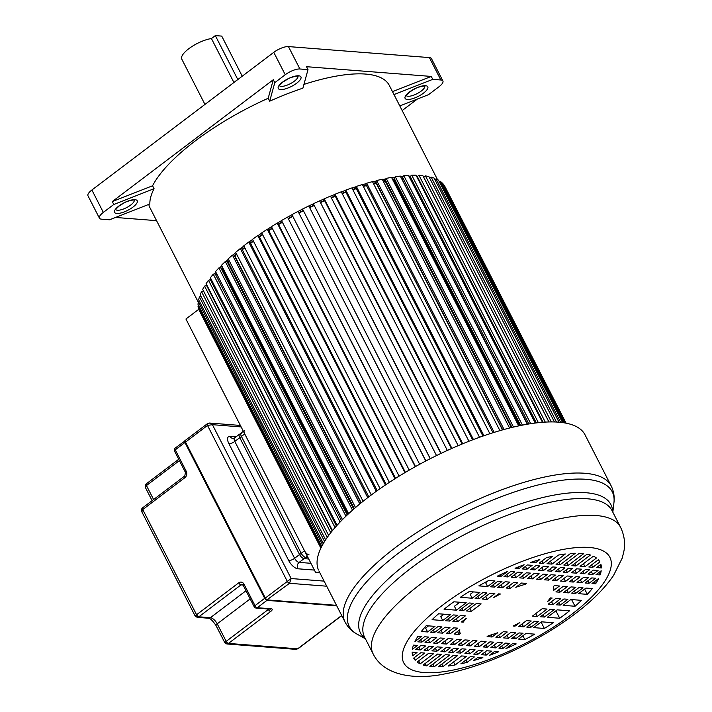 <?xml version="1.0" encoding="UTF-8"?>
<svg xmlns="http://www.w3.org/2000/svg" width="712" height="712" viewBox="0 0 712 712"><rect width="100%" height="100%" fill="white"/><g stroke="black" fill="none" stroke-linecap="round" stroke-linejoin="round"><path stroke-width="1.07" d="M99.431 218.175A11.588 3.818 -27.1 0 1 103.338 212.399L113.778 204.495L154.059 188.698A134.399 44.278 152.9 0 0 149.849 203.988L109.568 219.785L101.478 219.154A11.588 3.818 -27.1 0 1 99.431 218.175L87.977 195.782A11.588 3.818 152.9 0 1 91.884 190.006L273.773 52.341A11.588 3.818 152.9 0 1 288.449 46.583L429.398 57.592A11.588 3.818 152.9 0 1 431.445 58.571L442.9 80.972A11.588 3.818 -27.1 0 1 438.993 86.748L428.553 94.651L399.806 105.928M308.002 69.616L302.894 88.163A134.399 44.278 152.9 0 0 269.688 101.193L274.796 82.645L285.236 74.742A11.588 3.818 -27.1 0 1 299.912 68.984L308.002 69.616L306.507 66.697L431.276 76.433L392.499 91.643M274.796 82.645L273.301 79.717L268.193 98.265L269.688 101.193M113.778 204.495L112.282 201.576L273.301 79.717M393.994 94.571L432.771 79.361L440.853 79.993A11.588 3.818 -27.1 0 1 442.9 80.972M432.771 79.361L431.276 76.433M417.437 99.013L402.173 110.556M156.569 220.658L115.531 217.454M268.193 98.265A134.399 44.278 152.9 0 0 195.355 140.851A134.399 44.278 152.9 0 0 152.564 185.779L112.282 201.576M154.059 188.698L152.564 185.779M148.772 204.406A134.399 44.278 152.9 0 0 150.027 207.877L198.221 302.048M437.524 179.638L389.313 85.431A134.399 44.278 152.9 0 0 303.926 84.408M237.817 79.557A5.794 2.581 -127.1 0 1 237.746 79.424L215.318 35.6L211.428 38.546A20.853 6.871 152.9 0 0 190.433 47.535A20.853 6.871 152.9 0 0 181.774 59.114L204.958 104.424M233.928 82.503L237.746 79.424M211.428 38.546L233.856 82.37M215.318 35.6L221.726 36.098L242.249 76.202M566.093 423.177L445.338 187.327M566.022 423.159L444.573 185.841L443.193 183.981L442.748 184.221M564.91 422.955L441.983 182.726L440.069 181.16L439.242 181.631M562.551 422.59L438.476 180.127L436.047 178.863L434.872 179.584M559.027 422.216L434.089 178.062L431.161 177.11L429.656 178.107M554.443 421.958L428.847 176.531L425.456 175.909L423.693 177.146L548.97 421.958M548.89 421.958L422.803 175.57L418.959 175.268L417.303 176.523L543.051 422.26M417.704 177.297L417.25 177.635M542.455 422.305L415.995 175.17L411.732 175.196L410.201 176.451L536.314 422.91M410.61 177.27L409.8 177.929M535.228 423.044L408.474 175.339L403.829 175.695L402.422 176.95L528.829 423.978M402.858 177.813L401.862 178.703A132.085 43.512 152.9 0 0 401.648 178.721M527.289 424.236L400.295 176.078L395.302 176.754L394.03 177.991L520.677 425.482M394.51 178.926L393.798 179.62A132.085 43.512 152.9 0 0 392.757 179.771M518.701 425.892L391.529 177.377L386.216 178.374L385.103 179.584L511.937 427.44M385.628 180.608L385.201 181.07A132.085 43.512 152.9 0 0 383.368 181.435M509.561 428.028L382.237 179.219L376.657 180.536L375.696 181.711L502.681 429.861M376.274 182.85L376.123 183.037A132.085 43.512 152.9 0 0 373.542 183.678M499.922 430.644L372.492 181.613L366.68 183.224L365.888 184.364L492.989 432.745M366.502 185.565A132.085 43.512 152.9 0 0 363.36 186.473M489.892 433.733L362.363 184.515L356.365 186.428L355.742 187.505L482.941 436.073M356.329 188.653A132.085 43.512 152.9 0 0 352.885 189.792M472.626 439.838L345.347 191.127L345.792 190.104L351.924 187.924L479.532 437.284M345.916 192.231A132.085 43.512 152.9 0 0 342.196 193.602M468.932 441.271L341.27 191.795L335.049 194.243L334.782 195.195L462.106 444.012M335.334 196.263A132.085 43.512 152.9 0 0 331.374 197.874M458.172 445.668L330.475 196.112L324.2 198.799L324.12 199.68L451.488 448.578M324.654 200.731A132.085 43.512 152.9 0 0 320.498 202.573M447.341 450.447L319.617 200.846L313.342 203.748L440.835 453.482M313.974 205.581A132.085 43.512 152.9 0 0 309.649 207.655M436.518 455.573L308.777 205.946L302.555 209.043L430.235 458.715M303.365 210.788A132.085 43.512 152.9 0 0 299.031 213.03M425.901 460.949L298.043 211.375L291.92 214.65L419.662 464.277M292.801 216.368A132.085 43.512 152.9 0 0 288.663 218.664M415.514 466.556L287.497 217.107L281.516 220.533L409.24 470.116M282.406 222.269A132.085 43.512 152.9 0 0 278.561 224.556M405.386 472.376L278.027 223.506L277.217 223.079L271.432 226.63L399.12 476.159M272.331 228.401A132.085 43.512 152.9 0 0 268.807 230.661M395.569 478.375L268.255 229.576L267.276 229.264L261.731 232.913L389.375 482.353M262.657 234.729A132.085 43.512 152.9 0 0 259.462 236.918M386.153 484.489L258.892 235.814L257.762 235.601L252.484 239.312L380.075 488.637M253.454 241.208A132.085 43.512 152.9 0 0 250.615 243.308M377.2 490.666L250.019 242.151L248.737 242.044L243.78 245.8L371.29 494.974M244.795 247.785A132.085 43.512 152.9 0 0 242.32 249.761M368.772 496.869L241.697 248.541L240.282 248.55L235.672 252.324L363.084 501.301M236.749 254.424A132.085 43.512 152.9 0 0 234.907 256.026L234.551 256.053M360.94 503.028L233.99 254.949L232.441 255.074L228.223 258.821L355.51 507.549M229.38 261.073A132.085 43.512 152.9 0 0 228.187 262.212L227.466 262.31M353.739 509.08L226.959 261.322L225.295 261.544L221.494 265.256L348.622 513.681M222.758 267.712A132.085 43.512 152.9 0 0 222.189 268.308L221.12 268.513M347.233 514.972L220.649 267.605L218.878 267.935L215.531 271.566L342.463 519.609M216.92 274.271L215.558 274.592M341.457 520.632L215.122 273.746L213.262 274.182L210.387 277.716L337.07 525.278M211.695 280.27L210.814 280.51M336.429 525.981L210.405 279.709L208.465 280.252L206.097 283.652L332.459 530.591M332.175 530.947L206.542 285.45L204.549 286.082L202.689 289.33L328.65 535.477M325.615 539.821L200.188 294.715L201.523 291.644L203.507 290.941A134.399 44.278 -27.1 0 1 203.499 290.923M200.989 296.272L199.413 296.886L198.63 299.752L323.346 543.478M199.405 301.274L198.248 301.772L198.007 304.416L321.788 546.309M198.773 305.911L198.025 306.258L198.328 308.652L320.881 548.142M198.684 309.346L185.921 319.012L315.487 572.208L319.715 572.537M565.533 423.07L443.193 183.981M563.699 422.759L440.069 181.16M560.656 422.367L436.047 178.863M556.499 422.047L431.161 177.11M551.346 421.922L425.456 175.909M545.276 422.109L418.959 175.268M538.379 422.679L411.732 175.196M530.725 423.676L403.829 175.695M401.862 178.703L527.485 424.201M522.403 425.135L395.302 176.754M393.798 179.62L519.716 425.678M513.486 427.067L386.216 178.374M385.201 181.07L511.349 427.583M504.052 429.487L376.657 180.536M376.123 183.037L502.458 429.923M494.173 432.371L366.68 183.224M483.938 435.726L356.365 186.428M473.436 439.535L345.792 190.104M462.729 443.763L335.049 194.243M451.915 448.382L324.2 198.799M441.084 453.366L313.342 203.748M430.306 458.679L302.555 209.043M425.785 461.011L298.043 211.375M415.23 466.716L287.497 217.107M404.923 472.652L277.217 223.079M394.955 478.758L267.276 229.264M385.388 484.997L257.762 235.601M376.292 491.316L248.737 242.044M367.748 497.652L240.282 248.55M361.198 502.814L234.907 256.026M359.8 503.954L232.441 255.074M354.282 508.617L228.187 262.212M352.511 510.157L225.295 261.544M348.035 514.224L222.189 268.308M345.934 516.209L218.878 267.935M340.096 522.038L213.262 274.182M335.032 527.565L208.465 280.252M330.751 532.718L204.549 286.082M327.271 537.382L201.523 291.644M324.565 541.458L199.413 296.886M322.607 544.787L198.248 301.772M321.326 547.216L198.025 306.258M437.951 626.604L430.555 632.203L434.551 632.514L441.947 626.916L437.951 626.604M453.375 614.937L445.676 620.757L449.673 621.069L457.362 615.248L453.375 614.937M469.163 602.984L459.347 610.415L463.334 610.727L473.16 603.295L469.163 602.984M482.834 592.642L475.135 598.463L479.132 598.774L486.821 592.954L482.834 592.642M497.955 581.197L490.559 586.795L494.546 587.106L501.942 581.508L497.955 581.197M510.664 571.576L503.971 576.64L507.959 576.951L514.66 571.887L510.664 571.576M515.061 568.247L518.914 568.666L524.103 564.741A104.815 34.532 152.9 0 0 515.061 568.247M420.774 645.606L415.541 649.567L420.356 649.94L425.589 645.98L420.774 645.606M431.721 637.311L425.028 642.384L429.843 642.758L436.536 637.694L431.721 637.311M445.133 627.165L437.738 632.763L442.553 633.137L449.948 627.539L445.133 627.165M460.557 615.497L452.859 621.318L457.674 621.692L465.372 615.871L460.557 615.497M476.346 603.545L466.529 610.976L471.344 611.35L481.161 603.918L476.346 603.545M490.016 593.203L482.318 599.023L487.133 599.397L494.831 593.577L490.016 593.203M505.137 581.757L497.741 587.356L502.556 587.729L509.952 582.131L505.137 581.757M517.846 572.137L511.154 577.201L515.969 577.583L522.661 572.51L517.846 572.137M527.334 564.954L522.101 568.915L526.916 569.297L532.158 565.328L527.334 564.954M530.707 562.409L535.477 562.818L539.821 559.525A104.815 34.532 152.9 0 0 530.707 562.409M429.336 646.274L424.094 650.234L428.072 650.546L433.305 646.576L429.336 646.274M440.283 637.988L433.59 643.052L437.56 643.363L444.252 638.29L440.283 637.988M453.695 627.833L446.299 633.431L450.269 633.742L457.665 628.144L453.695 627.833M513.699 582.425L506.303 588.023L510.273 588.334L517.668 582.736L513.699 582.425M526.408 572.804L519.716 577.877L523.685 578.18L530.378 573.115L526.408 572.804M535.896 565.622L530.663 569.582L534.632 569.894L539.874 565.933L535.896 565.622M546.318 557.736L539.224 563.112L543.194 563.414L552.726 556.206A104.815 34.532 152.9 0 0 546.318 557.736M437.141 646.879L431.908 650.848L436.865 651.231L442.108 647.27L437.141 646.879M448.097 638.593L441.395 643.657L446.362 644.048L453.055 638.984L448.097 638.593M534.214 573.418L527.521 578.482L532.478 578.874L539.18 573.801L534.214 573.418M543.71 566.236L538.468 570.196L543.434 570.588L548.667 566.619L543.71 566.236M558.475 555.057L547.03 563.717L551.987 564.109L565.337 553.998A104.815 34.532 152.9 0 0 558.475 555.057M446.193 647.591L440.959 651.551L445.018 651.872L450.26 647.902L446.193 647.591M457.14 639.305L450.447 644.369L454.514 644.68L461.207 639.616L457.14 639.305M543.265 574.121L536.572 579.185L540.639 579.506L547.332 574.442L543.265 574.121M552.761 566.939L547.519 570.899L551.586 571.22L556.82 567.259L552.761 566.939M570.543 553.473L556.081 564.429L560.148 564.741L575.332 553.251A104.815 34.532 152.9 0 0 570.543 553.473M453.927 648.187L448.685 652.156L453.099 652.495L458.332 648.534L453.927 648.187M464.874 639.901L458.181 644.974L462.586 645.312L469.279 640.248L464.874 639.901M550.999 574.726L544.297 579.791L548.712 580.138L555.404 575.073L550.999 574.726M560.486 567.544L555.253 571.505L559.659 571.852L564.892 567.891L560.486 567.544M579.328 553.286L563.806 565.025L568.221 565.373L583.733 553.625A104.815 34.532 152.9 0 0 581.588 553.411A104.815 34.532 152.9 0 0 579.328 553.286M461.999 648.819L456.757 652.788L460.824 653.1L466.057 649.139L461.999 648.819M472.946 640.533L466.253 645.597L470.312 645.918L477.013 640.853L472.946 640.533M559.071 575.358L552.379 580.422L556.437 580.743L563.13 575.67L559.071 575.358M568.559 568.176L563.326 572.137L567.384 572.457L572.626 568.487L568.559 568.176M587.071 554.167L571.887 565.657L575.946 565.978L590.408 555.031A104.815 34.532 152.9 0 0 587.071 554.167M470.151 649.46L464.909 653.42L469.876 653.812L475.109 649.842L470.151 649.46M481.098 641.174L474.406 646.238L479.363 646.63L486.065 641.557L481.098 641.174M567.224 575.99L560.531 581.063L565.488 581.446L572.181 576.382L567.224 575.99M576.711 568.808L571.478 572.777L576.435 573.16L581.677 569.199L576.711 568.808M593.39 556.188L580.04 566.298L584.997 566.681L596.442 558.021A104.815 34.532 152.9 0 0 593.39 556.188M478.953 650.145L473.711 654.106L477.681 654.417L482.923 650.457L478.953 650.145M489.901 641.859L483.208 646.923L487.177 647.235L493.87 642.171L489.901 641.859M503.313 631.704L495.917 637.302L499.886 637.614L507.282 632.016L503.313 631.704M563.308 586.296L555.912 591.894L559.89 592.206L567.286 586.608L563.308 586.296M576.017 576.684L569.324 581.749L573.302 582.06L579.995 576.987L576.017 576.684M585.513 569.493L580.271 573.463L584.249 573.774L589.483 569.805L585.513 569.493M598.365 559.774L588.833 566.983L592.811 567.295L599.904 561.919A104.815 34.532 152.9 0 0 598.365 559.774M600.901 564.296L596.549 567.589L601.409 567.927A104.815 34.532 152.9 0 0 600.901 564.296M592.811 574.442L598.044 570.472L593.229 570.098L587.987 574.068L592.811 574.442L591.325 571.54M581.855 582.727L588.557 577.663L583.733 577.281L577.04 582.354L581.855 582.727L580.378 579.826M568.443 592.874L575.839 587.275L571.024 586.902L563.628 592.5L568.443 592.874L566.966 589.981M553.028 604.541L560.718 598.721L555.903 598.347L548.213 604.168L553.028 604.541L551.542 601.649M537.231 616.494L547.056 609.063L542.241 608.689L532.416 616.12L537.231 616.494L535.753 613.602M523.569 626.836L531.259 621.015L526.444 620.642L518.754 626.462L523.569 626.836L522.083 623.943M508.448 638.281L515.844 632.683L511.029 632.309L503.633 637.908L508.448 638.281L506.962 635.389M495.739 647.902L502.432 642.838L497.617 642.464L490.924 647.528L495.739 647.902L494.253 645.001M486.243 655.084L491.485 651.124L486.67 650.75L481.428 654.711L486.243 655.084L484.765 652.192M505.618 643.087L498.925 648.151L502.921 648.463L509.614 643.399L505.618 643.087M519.03 632.932L511.634 638.531L515.63 638.842L523.026 633.244L519.03 632.932M534.454 621.264L526.755 627.085L530.752 627.397L538.441 621.576L534.454 621.264M550.243 609.312L540.426 616.743L544.413 617.055L554.239 609.623L550.243 609.312M563.913 598.97L556.214 604.791L560.211 605.102L567.9 599.282L563.913 598.97M579.034 587.525L571.638 593.123L575.625 593.434L583.021 587.836L579.034 587.525M591.743 577.913L585.05 582.977L589.038 583.288L595.739 578.224L591.743 577.913M601.195 570.757L595.997 574.691L600.127 574.896A104.815 34.532 152.9 0 0 601.195 570.757M414.954 641.548L421.593 636.528L417.962 636.243A104.815 34.532 152.9 0 0 414.954 641.548M426.23 625.688A104.815 34.532 152.9 0 0 421.353 631.482L427.609 631.971L435.005 626.373L426.23 625.688M438.565 613.78A104.815 34.532 152.9 0 0 432.077 619.698L442.731 620.526L450.42 614.705L438.565 613.78M453.873 601.791A104.815 34.532 152.9 0 0 444.048 609.223L456.392 610.184L466.218 602.753L453.873 601.791M469.226 591.574A104.815 34.532 152.9 0 0 460.335 597.306L472.189 598.231L479.879 592.411L469.226 591.574M488.752 580.476A104.815 34.532 152.9 0 0 478.838 585.878L487.604 586.563L495 580.965L488.752 580.476M598.632 578.491L591.992 583.52L595.615 583.804A104.815 34.532 152.9 0 0 598.632 578.491M587.347 594.351A104.815 34.532 152.9 0 0 592.233 588.557L585.976 588.067L578.58 593.666L587.347 594.351L584.65 589.073M575.011 606.259A104.815 34.532 152.9 0 0 581.508 600.349L570.855 599.513L563.156 605.333L575.011 606.259L571.594 599.575M559.712 618.256A104.815 34.532 152.9 0 0 569.538 610.816L557.184 609.855L547.368 617.286L559.712 618.256L555.912 610.825M544.36 628.465A104.815 34.532 152.9 0 0 553.251 622.733L541.396 621.807L533.697 627.628L544.36 628.465L541.076 622.048M524.833 639.563A104.815 34.532 152.9 0 0 534.748 634.161L525.972 633.475L518.576 639.073L524.833 639.563L522.911 635.798M424.539 636.751L417.846 641.823L421.842 642.135L428.535 637.062L424.539 636.751M505.921 648.65A104.815 34.532 152.9 0 0 516.191 643.915L512.56 643.63L505.921 648.65M507.656 571.389A104.815 34.532 152.9 0 0 497.394 576.133L501.017 576.409L507.656 571.389M498.525 651.792L494.671 651.373L489.473 655.307A104.815 34.532 152.9 0 0 498.525 651.792L498.462 651.667M482.878 657.639L478.108 657.229L473.756 660.514A104.815 34.532 152.9 0 0 482.878 657.639L482.861 657.594M467.259 662.302L474.361 656.936L470.392 656.624L460.86 663.833A104.815 34.532 152.9 0 0 467.259 662.302L466.04 659.917M455.11 664.981L466.556 656.322L461.59 655.939L448.24 666.04A104.815 34.532 152.9 0 0 455.11 664.981L453.58 662M443.033 666.566L457.504 655.619L453.437 655.298L438.254 666.797A104.815 34.532 152.9 0 0 443.033 666.566L441.787 664.118M434.258 666.761L449.77 655.013L445.365 654.666L429.843 666.414A104.815 34.532 152.9 0 0 431.997 666.628A104.815 34.532 152.9 0 0 434.258 666.761L432.896 664.1M426.515 665.88L441.698 654.381L437.631 654.061L423.168 665.017A104.815 34.532 152.9 0 0 426.515 665.88L425.26 663.433M420.196 663.851L433.546 653.75L428.588 653.358L417.134 662.018A104.815 34.532 152.9 0 0 420.196 663.851L418.665 660.861M415.221 660.273L424.744 653.055L420.774 652.753L413.672 658.119A104.815 34.532 152.9 0 0 415.221 660.273L413.992 657.879M412.684 655.743L417.027 652.459L412.168 652.112A104.815 34.532 152.9 0 0 412.684 655.743M412.39 649.282L417.588 645.357L413.45 645.143A104.815 34.532 152.9 0 0 412.39 649.282M552.156 598.053L550.349 597.911A52.136 17.177 -27.1 0 1 547.323 601.72L552.156 598.053M515.007 626.168L519.849 622.511A52.136 17.177 -27.1 0 1 513.192 626.026L515.007 626.168L514.58 625.332M554.514 585.611L553.322 586.51A52.136 17.177 -27.1 0 1 553.776 590.31L559.472 586.003L554.514 585.611M492.072 637.009L497.777 632.692A52.136 17.177 -27.1 0 1 488.307 635.718L487.115 636.617L492.072 637.009L491.022 634.944M521.504 583.039L515.808 587.347A52.136 17.177 -27.1 0 1 525.278 584.321L526.471 583.422L521.504 583.039M459.071 634.428L460.263 633.529A52.136 17.177 -27.1 0 1 459.81 629.728L454.105 634.045L459.071 634.428L457.54 631.446M498.569 593.87L493.736 597.537A52.136 17.177 -27.1 0 1 500.385 594.013L498.569 593.87M461.421 621.985L463.236 622.128A52.136 17.177 -27.1 0 1 466.262 618.327L461.421 621.985M612.836 512.195L613.94 502.681A147.74 48.674 152.9 0 0 542.66 483.875A147.74 48.674 152.9 0 0 399.512 552.352A147.74 48.674 152.9 0 0 399.04 552.717A147.74 48.674 152.9 0 0 357.05 634.134C351.853 631.313 347.857 627.29 345.062 622.074A149.458 49.244 -27.1 0 1 395.472 547.537A149.458 49.244 -27.1 0 1 395.952 547.172A149.458 49.244 -27.1 0 1 611.172 485.904L585.024 434.81A149.458 49.244 152.9 0 0 369.332 496.442A149.458 49.244 152.9 0 0 318.442 569.965M477.681 654.417L476.462 652.032M469.876 653.812L468.345 650.821M460.824 653.1L459.569 650.652M453.099 652.495L451.737 649.842M445.018 651.872L443.772 649.424M436.865 651.231L435.344 648.249M428.072 650.546L426.844 648.151M420.356 649.94L418.87 647.039M471.344 611.35L469.858 608.457M463.334 610.727L462.106 608.324M456.392 610.184L454.398 606.286L459.747 602.245M463.236 622.128L462.675 621.033M457.674 621.692L456.196 618.799M449.673 621.069L448.444 618.666M442.731 620.526L440.737 616.628L443.95 614.198M450.269 633.742L449.05 631.348M442.553 633.137L441.075 630.245M434.551 632.514L433.323 630.111M427.609 631.971L425.616 628.073L428.535 625.866M460.263 633.529L458.733 630.538M502.921 648.463L501.693 646.06M487.177 647.235L485.949 644.841M479.363 646.63L477.841 643.639M470.312 645.918L469.066 643.47M462.586 645.312L461.225 642.66M454.514 644.68L453.259 642.242M446.362 644.048L444.831 641.058M437.56 643.363L436.34 640.969M429.843 642.758L428.366 639.857M421.842 642.135L420.614 639.732M515.63 638.842L514.402 636.439M499.886 637.614L498.658 635.229M530.752 627.397L529.523 624.994M544.413 617.055L543.185 614.652M560.211 605.102L558.982 602.708M575.625 593.434L574.397 591.031M559.89 592.206L558.662 589.821M595.615 583.804L594.502 581.615M589.038 583.288L587.809 580.885M501.017 576.409L500.189 574.789M507.959 576.951L506.73 574.548M515.969 577.583L514.482 574.682M523.685 578.18L522.457 575.794M532.478 578.874L530.956 575.883M540.639 579.506L539.385 577.058M548.712 580.138L547.35 577.485M556.437 580.743L555.182 578.295M565.488 581.446L563.957 578.464M573.302 582.06L572.074 579.666M510.273 588.334L509.044 585.94M502.556 587.729L501.07 584.828M494.546 587.106L493.318 584.703M487.604 586.563L485.611 582.665L487.969 580.885M524.744 583.288L525.278 584.321M487.133 599.397L485.655 596.505M479.132 598.774L477.903 596.371M472.189 598.231L470.196 594.333L473.409 591.903M600.127 574.896L598.899 572.493M599.994 575.002L598.756 572.599M584.249 573.774L583.021 571.38M576.435 573.16L574.913 570.178M567.384 572.457L566.138 570.009M559.659 571.852L558.297 569.199M551.586 571.22L550.332 568.772M543.434 570.588L541.903 567.597M534.632 569.894L533.413 567.509M526.916 569.297L525.429 566.396M518.914 568.666L518.078 567.037M601.364 567.962L599.887 565.061M592.811 567.295L591.583 564.901M584.997 566.681L583.466 563.699M575.946 565.978L574.7 563.53M568.221 565.373L566.859 562.72M560.148 564.741L558.893 562.293M551.987 564.109L550.465 561.118M543.194 563.414L541.966 561.029M535.477 562.818L534.605 561.118M601.409 567.927L599.931 565.025M341.796 615.693A4.637 1.531 152.9 0 0 340.051 616.734L297.652 648.819A2.314 1.032 52.9 0 0 298.052 648.721L295.765 649.353L226.825 643.968L228.463 643.417L297.652 648.819L295.622 649.344M340.051 616.734L341.858 615.809M141.857 511.848L142.747 509.569L196.574 614.741L195.515 615.8M197.188 617.348L195.132 615.96L141.839 511.821C141.287 509.872 141.555 508.546 142.631 507.825A2.314 1.032 52.9 0 0 142.747 509.569L184.906 477.663L184.577 476.479A2.314 1.032 -127.1 0 1 184.586 476.319A2.314 1.032 -127.1 0 1 184.8 475.91L185.449 472.421A2.314 0.765 -27.1 0 1 186.233 471.264L175.268 449.833A2.314 0.765 152.9 0 0 174.485 450.99A2.314 2.314 0 0 1 175.152 448.088A2.314 1.032 52.9 0 0 175.268 449.833L184.942 442.517A2.314 1.032 -127.1 0 1 184.826 440.772A2.314 1.032 -127.1 0 1 185.138 440.666M208.616 618.239A3.48 2.893 -85.5 0 0 210.378 617.696A6.951 3.106 -127.1 0 1 217.213 623.837A3.48 1.148 152.9 0 0 216.039 625.572C212.657 620.659 210.182 618.212 208.616 618.239L197.206 617.348L198.853 616.797L210.378 617.696L245.996 590.737M145.56 487.836L146.45 485.548L153.596 499.521M250.17 598.899L217.213 623.837L226.185 641.37L225.125 642.42M226.825 643.968L224.752 642.589L216.039 625.572M268.807 609.054A2.314 0.765 152.9 0 1 268.353 609.454A2.314 1.032 -127.1 0 0 269.447 610.869A2.314 1.032 -127.1 0 0 269.625 611.021L270.622 611.51L228.463 643.417A2.314 1.032 52.9 0 1 226.185 641.37L268.353 609.454L268.121 609M209.524 423.044L212.416 424.681L207.512 425.438L185.52 442.081L265.256 597.893A2.314 1.032 52.9 0 0 267.534 599.94L336.491 605.325M241.137 426.924L212.416 424.681L291.146 578.544L289.526 583.297L267 599.798A1.851 0.828 52.9 0 1 265.175 598.16L291.146 578.544L324.111 581.117M243.362 431.276L241.181 432.932A4.637 2.065 52.9 0 0 241.412 436.429L301.212 553.286A4.637 2.065 52.9 0 0 305.768 557.38L307.985 557.549M309.079 554.879A4.637 2.065 -127.1 0 1 304.522 550.785L244.723 433.92A4.637 2.065 -127.1 0 1 244.483 430.431M336.749 605.823L266.955 600.376L257.281 607.701L271.37 608.796A4.637 1.531 152.9 0 1 270.622 611.51M115.762 209.586A10.431 3.435 152.9 0 0 130.67 205.065A10.431 3.435 152.9 0 0 131.32 204.558A10.431 3.435 152.9 0 0 134.274 200.117M285.236 74.742L273.773 52.341M91.884 190.006L103.338 212.399M288.449 46.583L299.912 68.984M440.853 79.993L429.398 57.592M118.851 206.017A12.745 4.201 152.9 0 0 118.059 206.64A12.745 4.201 152.9 0 0 117.133 213.466A12.745 4.201 152.9 0 0 132.948 207.112A12.745 4.201 152.9 0 0 133.74 206.489A12.745 4.201 152.9 0 0 134.666 199.663A12.745 4.201 152.9 0 0 118.851 206.017M216.021 274.485A133.242 43.895 -27.1 0 1 216.644 273.737M221.307 268.477A133.242 43.895 -27.1 0 1 222.5 267.214M227.44 262.256A133.242 43.895 -27.1 0 1 229.148 260.619M234.435 255.822A133.242 43.895 -27.1 0 1 236.535 253.997M242.116 249.36A133.242 43.895 -27.1 0 1 244.59 247.384M250.419 242.925A133.242 43.895 -27.1 0 1 253.258 240.825M259.275 236.553A133.242 43.895 -27.1 0 1 262.47 234.364M268.62 230.305A133.242 43.895 -27.1 0 1 272.153 228.054M278.383 224.209A133.242 43.895 -27.1 0 1 282.228 221.922M288.493 218.326A133.242 43.895 -27.1 0 1 292.623 216.03M298.862 212.692A133.242 43.895 -27.1 0 1 303.196 210.449M309.48 207.317A133.242 43.895 -27.1 0 1 313.805 205.243M320.32 202.226A133.242 43.895 -27.1 0 1 324.476 200.383M331.196 197.527A133.242 43.895 -27.1 0 1 335.147 195.916M342.009 193.246A133.242 43.895 -27.1 0 1 345.729 191.866M352.689 189.419A133.242 43.895 -27.1 0 1 356.133 188.271M363.156 186.081A133.242 43.895 -27.1 0 1 366.297 185.165M373.328 183.26A133.242 43.895 -27.1 0 1 376.132 182.566M383.136 180.99A133.242 43.895 -27.1 0 1 385.575 180.501M392.508 179.282A133.242 43.895 -27.1 0 1 394.43 178.997M401.372 178.178A133.242 43.895 -27.1 0 1 402.565 178.08M249.049 242.071A134.399 44.278 -27.1 0 1 252.573 239.481M257.975 235.636A134.399 44.278 -27.1 0 1 261.793 233.029M267.418 229.308A134.399 44.278 -27.1 0 1 271.477 226.727M277.306 223.132A134.399 44.278 -27.1 0 1 281.56 220.604M287.559 217.151A134.399 44.278 -27.1 0 1 291.956 214.713M298.079 211.428A134.399 44.278 -27.1 0 1 302.582 209.106M308.803 205.999A134.399 44.278 -27.1 0 1 313.351 203.819M319.652 200.909A134.399 44.278 -27.1 0 1 324.191 198.897M330.519 196.201A134.399 44.278 -27.1 0 1 335.014 194.367M341.333 191.911A134.399 44.278 -27.1 0 1 345.721 190.282M352.004 188.075A134.399 44.278 -27.1 0 1 356.223 186.669M362.461 184.72A134.399 44.278 -27.1 0 1 366.449 183.554M372.625 181.88A134.399 44.278 -27.1 0 1 376.319 180.955M382.415 179.575A134.399 44.278 -27.1 0 1 385.735 178.899M391.76 177.831A134.399 44.278 -27.1 0 1 394.644 177.395M400.607 176.674A134.399 44.278 -27.1 0 1 402.965 176.46M408.875 176.131A134.399 44.278 -27.1 0 1 410.637 176.095M416.538 176.229A134.399 44.278 -27.1 0 1 417.606 176.3M206.249 285.548A134.399 44.278 -27.1 0 1 206.685 284.8M209.906 279.852A134.399 44.278 -27.1 0 1 210.823 278.57M214.454 273.906A134.399 44.278 -27.1 0 1 215.87 272.215M219.848 267.757A134.399 44.278 -27.1 0 1 221.752 265.745M226.051 261.446A134.399 44.278 -27.1 0 1 228.418 259.195M233.029 255.03A134.399 44.278 -27.1 0 1 235.823 252.609M240.709 248.55A134.399 44.278 -27.1 0 1 243.896 246.023M282.548 82.129A12.745 4.201 152.9 0 0 281.756 82.752A12.745 4.201 152.9 0 0 280.831 89.579A12.745 4.201 152.9 0 0 296.646 83.224A12.745 4.201 152.9 0 0 297.438 82.601A12.745 4.201 152.9 0 0 298.364 75.775A12.745 4.201 152.9 0 0 282.548 82.129M409.391 92.035A12.745 4.201 152.9 0 0 408.599 92.658A12.745 4.201 152.9 0 0 407.673 99.484A12.745 4.201 152.9 0 0 423.489 93.13A12.745 4.201 152.9 0 0 424.281 92.507A12.745 4.201 152.9 0 0 425.206 85.68A12.745 4.201 152.9 0 0 409.391 92.035M406.303 95.604A10.431 3.435 152.9 0 0 421.21 91.083A10.431 3.435 152.9 0 0 421.86 90.575A10.431 3.435 152.9 0 0 424.815 86.134M279.46 85.698A10.431 3.435 152.9 0 0 294.368 81.177A10.431 3.435 152.9 0 0 295.017 80.67A10.431 3.435 152.9 0 0 297.972 76.229M570.241 615.453A115.789 38.145 152.9 0 0 570.819 615.017A115.789 38.145 -27.1 0 0 589.643 547.501A115.789 38.145 -27.1 0 0 443.336 604.586A115.789 38.145 152.9 0 0 442.766 605.022A115.789 38.145 -27.1 0 0 423.943 672.537A115.789 38.145 -27.1 0 0 570.241 615.453M373.115 653.847A138.965 45.782 -27.1 0 1 419.982 584.543A138.965 45.782 -27.1 0 1 420.676 584.027A138.965 45.782 -27.1 0 1 620.535 527.236L611.973 510.522A138.965 45.782 152.9 0 0 411.429 567.829A138.965 45.782 152.9 0 0 410.957 568.185A138.965 45.782 152.9 0 0 364.562 637.133L373.115 653.847C384.079 676.32 416.298 680.04 445.16 673.828C485.379 666.485 538.174 641.948 574.833 614.02C591.619 601.409 604.506 588.584 613.504 575.536L622.279 557.994L624.024 550.616C625.367 542.695 624.202 534.899 620.535 527.236M365.238 638.459A140.682 46.351 -27.1 0 1 407.389 563.005A140.682 46.351 -27.1 0 1 407.86 562.64A140.682 46.351 -27.1 0 1 540.969 497.964A140.682 46.351 -27.1 0 1 612.658 511.848M298.052 648.721L340.22 616.806A2.314 1.032 -127.1 0 1 339.82 616.904M267.08 599.976L266.955 600.376A2.314 1.032 -127.1 0 1 264.677 598.329L265.113 598.16A1.967 0.881 -127.1 0 0 265.985 599.308M254.22 606.802L243.255 585.38A2.314 0.765 152.9 0 1 244.038 584.223L255.003 605.654A2.314 1.032 52.9 0 0 257.281 607.701A2.314 1.931 94.5 0 1 256.098 608.057A2.314 2.314 0 0 1 254.22 606.802A2.314 0.765 -27.1 0 1 255.003 605.654L264.677 598.329L184.942 442.517L185.378 442.339M256.098 608.057L270.195 609.161A2.314 1.931 -85.5 0 0 271.37 608.796M243.255 585.38L242.196 584.516A2.314 1.931 -85.5 0 0 241.012 584.881A2.314 1.032 52.9 0 1 239.606 584.036A2.314 1.032 -127.1 0 1 238.734 582.834A4.637 3.854 -85.5 0 1 244.038 584.223M243.041 585.042L241.012 584.881L198.853 616.797A2.314 1.032 52.9 0 1 196.574 614.741L238.734 582.834M184.906 477.663A4.637 3.854 -85.5 0 0 186.233 471.255M179.406 460.611L146.45 485.548A2.314 1.032 52.9 0 1 146.334 483.804L178.73 459.284M185.2 441.182A1.851 0.828 52.9 0 0 185.378 442.214M265.113 598.036L185.36 442.312L265.095 598.125L267.294 600.011L336.545 605.423M326.71 586.198L289.526 583.297A2.314 1.032 -127.1 0 1 287.248 581.25L207.512 425.438A2.314 1.032 -127.1 0 1 207.397 423.685A2.314 1.032 -127.1 0 1 207.415 423.676L185.405 440.327A2.314 1.032 52.9 0 0 185.52 442.081L185.405 440.327M314.392 570.081L297.839 568.781A9.265 4.139 52.9 0 1 288.725 560.593L228.926 443.736A9.265 4.139 52.9 0 1 230.065 436.34L236.055 436.812M308.723 558.991L304.113 558.635L299.156 562.382L310.93 563.308M288.725 560.593A4.637 1.531 152.9 0 0 294.599 558.288A4.637 2.065 52.9 0 0 299.156 562.382A4.637 3.854 -85.5 0 0 297.839 568.781M304.994 557.176A2.314 1.931 94.5 0 1 304.113 558.635A4.637 2.065 -127.1 0 1 299.556 554.532A2.314 0.765 -27.1 0 1 301.372 553.58M307.299 556.223L305.768 557.38M301.212 553.286L304.522 550.785M244.723 433.92L241.412 436.429M294.599 558.288L299.556 554.532L239.757 437.675L234.8 441.431L294.599 558.288M241.564 436.723A2.314 0.765 152.9 0 0 239.757 437.675A4.637 2.065 -127.1 0 1 239.526 434.178L234.568 437.933A4.637 2.065 52.9 0 0 234.8 441.431A4.637 1.531 -27.1 0 1 228.926 443.736M230.065 436.34A4.637 3.854 -85.5 0 0 233.011 438.458L234.568 437.933M406.16 95.381L409.792 91.937L414.695 88.902C416.004 87.799 423.809 85.404 424.984 86.188L424.726 85.885M279.318 85.484L282.949 82.031L287.853 78.996C289.152 77.893 296.966 75.499 298.141 76.282L297.883 75.979M115.62 209.364L119.251 205.91L124.155 202.884C125.454 201.781 133.269 199.387 134.443 200.17L134.185 199.867M365.416 638.806L357.05 634.134M611.172 485.904C613.762 491.218 614.687 496.807 613.94 502.681M345.062 622.074L318.923 570.988M185.405 440.612L175.152 448.088M185.449 472.421L174.485 450.99M184.8 475.91L142.631 507.825M152.119 500.652L145.542 487.8C144.99 485.86 145.257 484.525 146.334 483.804M240.38 425.447L209.684 423.053L207.397 423.685M241.502 433.617L239.526 434.178"/></g></svg>
